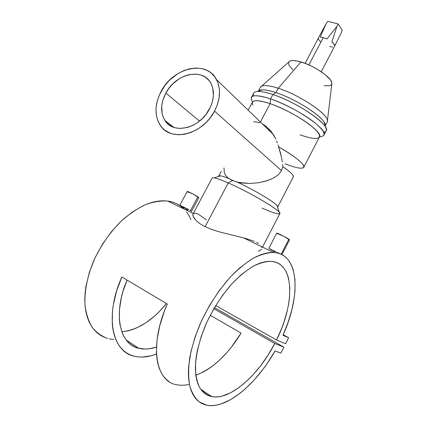 <?xml version="1.0" encoding="UTF-8"?>
<svg xmlns="http://www.w3.org/2000/svg" width="427" height="427" viewBox="0 0 427 427"><rect width="100%" height="100%" fill="white"/><g stroke="black" fill="none" stroke-linecap="round" stroke-linejoin="round"><path stroke-width="0.64" d="M189.775 210.164L190.522 210.602L197.856 196.82C195.08 194.942 187.256 191.008 187.202 191.461L179.826 205.27L188.857 209.668M184.64 208.237L179.831 205.28M281.932 254.641L289.511 239.867L288.865 239.227L281.147 254.257L288.865 239.227C286.352 237.364 276.739 232.608 276.696 233.201L268.887 248.338L274.513 251.871M263.165 124.353L266.202 126.44L271.625 132.092L269.053 129.061M273.899 135.482L271.625 132.092L275.826 139.101L273.899 135.482M276.664 140.985L277.411 142.917L276.664 140.985M278.068 144.897L278.628 146.909L278.068 144.897M280.219 151.996L278.628 146.909L281.42 157.003L280.219 151.996M282.284 161.913L281.42 157.003L282.284 161.913M277.657 207.1L277.102 205.659C274.139 201.795 253.873 189.759 237.492 182.249C257.081 191.2 280.229 205.659 277.657 207.1L293.269 176.954C294.064 175.396 290.595 171.98 282.866 166.701L281.468 170.554L214.509 111.148C202.569 134.916 170.261 142.431 160.13 125.111C154.302 115.279 154.649 104.007 161.171 91.303C173.138 67.589 206.775 59.604 216.542 79.652C221.074 88.933 220.396 99.432 214.509 111.148L281.468 170.554L282.866 166.701L282.605 164.326L282.866 166.701C291.582 172.689 294.87 176.239 292.719 177.344M165.841 93.043L199.484 121.124L165.841 93.043C175.609 73.69 202.942 67.22 210.938 83.35C214.728 90.967 214.199 99.592 209.347 109.227C199.601 128.618 173.154 134.772 164.913 120.457C160.258 112.472 160.568 103.334 165.841 93.043L168.948 88.245L172.732 83.922L179.393 78.669L184.256 76.177L189.257 74.613L196.607 74.133L201.138 75.088L205.173 77.052L208.547 79.95L209.94 81.728L211.119 83.697L212.774 88.138L213.393 95.749L212.518 101.156L210.644 106.579L206.118 114.26L202.136 118.765L197.573 122.57L192.62 125.511L187.469 127.476L179.847 128.458L175.129 127.774L170.912 126.066L167.347 123.414L165.857 121.764L163.514 117.911L162.084 113.443L161.732 105.976L162.698 100.756L165.841 93.043M220.583 175.86C219.158 175.646 218.512 175.849 218.651 176.463L218.725 176.031C219.446 175.316 222.819 176.143 228.856 178.507L234.855 181.411L240.369 182.852L249.608 183.535L258.901 182.703L266.208 181L272.938 178.321L277.737 175.177L279.797 173.084L281.468 170.554L279.797 173.084L277.737 175.177L272.938 178.321L267.612 180.546L258.901 182.703L249.608 183.535L237.492 182.249L232.475 180.482L228.242 182.937L232.475 180.482L228.856 178.507C225.104 177.024 222.35 176.143 220.583 175.86L214.151 177.867C216.879 178.342 221.576 180.034 228.242 182.937L205.131 226.684L211.632 229.432L219.03 231.808L245.509 238.399L254.311 241.335L245.509 238.399L219.03 231.808L211.632 229.432L205.131 226.684L228.242 182.937C218.571 178.758 213.196 177.12 212.123 178.011L192.849 214.429L192.961 215.865L193.783 217.679L196.094 220.545L199.847 223.625L205.131 226.684L199.847 223.625L196.094 220.545L193.153 216.43L192.94 214.114M325.198 125.858L327.071 122.234C332.233 117.254 301.547 95.499 278.265 88.25L300.907 61.936C295.553 60.394 291.849 60.127 289.789 61.125L261.602 86.153C264.436 84.909 269.987 85.608 278.265 88.25C268.236 85.096 262.295 84.711 260.438 87.103L258.212 91.287C260.038 88.965 265.952 89.408 275.959 92.611L278.265 88.25L275.959 92.611C269.949 90.631 265.316 89.702 262.061 89.825C260.048 89.921 258.757 90.428 258.18 91.335L258.212 91.287M260.566 90.407L260.406 90.028L260.566 90.407M260.24 87.476L261.602 86.153M253.777 95.931C252.699 93.171 254.06 91.677 257.86 91.463C261.351 91.346 266.352 92.365 272.864 94.527L275.959 92.611L272.864 94.527C262.077 91.047 255.72 90.529 253.793 92.979L251.556 97.175C253.451 94.799 259.776 95.381 270.547 98.909L272.864 94.527L270.547 98.909C255.565 94.218 249.341 94.821 251.882 100.724M252.587 101.882C251.199 99.838 250.857 98.269 251.556 97.175M252.869 105.09C250.558 99.737 256.307 99.267 270.115 103.67L270.547 98.909L270.115 103.67C260.15 100.35 254.295 99.769 252.565 101.914L248.172 110.182M260.427 122.01L270.115 103.67L260.427 122.01M253.547 121.796L256.739 121.994L259.984 122.853M302.999 167.944C307.44 166.589 296.461 156.805 278.628 146.909C296.135 157.077 304.499 163.909 303.72 167.405C301.878 169.14 295.639 167.928 285.006 163.771M320.346 34.336L326.196 23.592L327.851 21.35L326.196 23.592L320.234 37.16L323.266 37.581L326.997 38.974L336.94 26.335L338.093 23.939L336.94 26.335L331.854 41.958L334.058 44.205L334.651 45.999L341.28 32.922L342.208 30.242L341.28 32.922L334.651 45.999C334.789 44.952 333.855 43.607 331.854 41.958L336.94 26.335L326.997 38.974L323.266 37.581L308.902 64.931L323.266 37.581L320.234 37.16L326.196 23.592L320.351 34.325M105.063 337.608L101.13 335.697L97.527 333.156L94.298 330.002L91.479 326.249L89.12 321.921L87.241 317.053L85.88 311.683L85.058 305.865L84.792 299.653L85.096 293.109L85.966 286.303L89.398 272.207L94.959 257.988L102.405 244.292L111.388 231.733L121.487 220.85L132.231 212.075L143.152 205.713L148.537 203.498L153.795 201.934L158.887 201.026L163.76 200.77L168.371 201.154L172.689 202.152L176.687 203.754L180.327 205.915L183.936 208.958C179.564 204.597 174.131 201.96 167.63 201.048C160.835 200.615 153.549 201.784 145.767 204.56C137.841 208.269 129.979 213.484 122.181 220.204C110.518 231.53 101.023 245.055 93.7 260.78C87.279 276.333 84.29 291.892 85.016 305.401C86.158 313.946 88.554 321.259 92.211 327.338C96.491 332.58 101.647 336.295 107.679 338.483M275.031 350.93C256.728 383.638 226.988 409.29 206.914 405.25L199.27 401.951C194.947 398.129 191.744 392.643 189.668 385.496C188.323 377.468 188.339 368.245 189.716 357.826C191.894 346.921 195.347 335.654 200.076 324.034C208.216 306.335 218.186 290.808 229.988 277.438C237.796 269.437 245.52 263.059 253.158 258.308C260.571 254.583 267.377 252.629 273.568 252.448C299.172 253.521 301.334 295.249 282.952 335.28L288.631 337.741L282.952 335.28L288.182 322.086L292.041 309.057L294.411 296.562L295.004 290.622L294.966 279.589L293.248 269.987L291.753 265.829L289.832 262.162L287.499 259.024L284.756 256.451L281.623 254.487L278.11 253.158L274.241 252.496L270.04 252.522L265.546 253.259L260.785 254.716L255.805 256.899L250.649 259.797L240.001 267.702L234.626 272.65L229.288 278.207L218.982 290.936L209.566 305.38L201.485 320.896L195.128 336.775L190.784 352.275L188.627 366.697L188.387 373.305L188.702 379.416L189.551 384.978L190.928 389.936L192.796 394.254L195.128 397.9L197.893 400.852L201.048 403.104L204.56 404.641L208.376 405.479L212.459 405.618L216.772 405.084L221.261 403.894L230.607 399.656L240.177 393.166L244.949 389.168L254.295 379.859L263.155 369.088L267.329 363.26L275.031 350.93L280.843 353.156L283.875 347.151L274.764 343.489C258.735 374.799 230.575 400.302 211.909 396.635C207.052 395.263 203.028 392.344 199.831 387.871C197.21 382.528 195.726 375.872 195.379 367.903C195.785 354.848 199.238 340.452 205.739 324.712C212.934 309.057 221.762 295.303 232.213 283.453C239.136 276.354 245.989 270.702 252.779 266.485C259.365 263.187 265.418 261.473 270.926 261.345C294.507 262.402 295.313 302.94 276.541 339.977L215.736 305.518L276.541 339.977L285.604 343.73L288.631 337.741L283.202 334.715L288.631 337.741L285.604 343.73L276.541 339.977L281.863 327.872L284.062 321.803L287.456 309.869L288.62 304.088L289.41 298.494L289.837 288.038L288.679 278.852L287.504 274.844L285.925 271.284L283.95 268.209L281.596 265.663L278.863 263.667L275.778 262.269L272.357 261.484L268.62 261.335L264.607 261.847L260.337 263.027L255.864 264.879L251.22 267.393L241.623 274.369L231.946 283.747L222.638 295.18L214.146 308.182L206.876 322.161L201.197 336.46L197.359 350.396L196.19 357.02L195.534 363.318L195.753 374.655L196.612 379.576L197.947 383.942L199.735 387.711L201.95 390.854L204.554 393.352L207.511 395.199L210.794 396.389L214.354 396.923L218.149 396.816L222.147 396.08L230.564 392.813L239.285 387.348L248.007 379.955L252.282 375.632L260.491 365.928L268.055 355.099L274.764 343.489L213.842 308.7L274.764 343.489L283.875 347.151L214.471 307.621L283.875 347.151L280.843 353.156L275.031 350.93M169.215 381.69L166.156 379.267L163.456 376.224L161.15 372.584L159.271 368.368L157.846 363.601L156.89 358.317L156.431 352.563L157.04 339.844L159.687 325.929L164.31 311.363L167.315 304.029L121.834 277.011L116.614 291.006L113.336 304.761L112.466 311.374L112.269 323.735L112.936 329.366L114.094 334.571L115.722 339.294L117.804 343.511L120.302 347.183L123.195 350.295L126.435 352.83L130 354.773L133.838 356.123L137.921 356.887L142.207 357.068L151.233 355.734L156.501 354.02C148.366 357.153 140.846 357.863 133.934 356.15C111.911 351.634 104.519 315.254 121.834 277.011L167.315 304.029C149.162 344.258 155.193 381.263 176.367 384.695M186.668 208.579L179.884 205.296M193.148 213.74L194.579 213.121L195.673 213.228L198.56 214.333L206.46 219.942M269.592 248.674L270.28 249.016L269.592 248.674M271.161 249.453L272.223 249.971L271.161 249.453M273.403 250.537L274.673 251.14L273.403 250.537M275.97 251.754L274.673 251.14L275.97 251.754M121.839 331.79C137.74 329.996 152.615 320.576 166.471 303.528L159.116 311.811L154.91 315.799L146.114 322.641L137.03 327.744L132.471 329.569L127.956 330.877L121.839 331.79M195.822 375.21C212.678 368.784 227.756 354.746 241.063 333.108L210.249 315.243L241.063 333.108L230.964 347.695L227.271 352.126L219.526 360.142L211.466 366.841L207.389 369.622L203.316 371.986L195.822 375.21M156.447 347.087C150.08 349.206 144.171 349.606 138.738 348.288C119.448 344.408 112.696 313.354 127.032 280.101L122.981 291.427L121.396 297.432L119.517 309.041L119.395 319.738L119.982 324.616L122.405 333.247L124.204 336.93L126.365 340.148L128.858 342.886L131.665 345.133L134.745 346.879L138.076 348.112L145.351 349.056L149.226 348.779L156.447 347.087M113.747 339.54L109.285 338.889M186.46 211.824L188.915 215.496L190.954 219.59M262.52 247.089L279.792 213.687C283.213 212.16 250.697 192.598 228.242 182.937C247.249 191.136 275.65 207.501 279.167 212.144C281.356 215.405 275.623 214.034 261.975 208.024M228.856 178.507C226.572 176.863 225.056 174.915 224.308 172.663L223.988 167.864M303.837 167.176L319.369 137.136C324.248 132.712 293.269 111.308 270.115 103.67C282.887 108.058 299.85 117.083 309.965 124.871C320.17 133.139 322.22 137.659 316.119 138.433C312.457 138.567 307.109 137.361 300.08 134.815M320.229 136.757C326.943 135.887 324.803 130.945 313.808 121.93C302.876 113.433 284.419 103.606 270.547 98.909C295.676 107.07 329.222 130.39 323.842 135.29L326.025 131.062C331.491 125.997 298.035 102.565 272.864 94.527C293.152 101.071 321.558 118.818 325.513 127.134C327.055 130.005 326.474 131.762 323.778 132.402M325.177 125.757L324.424 122.709C320.725 114.906 294.673 98.594 275.959 92.611C298.073 99.619 327.888 120.003 325.177 125.757M278.265 88.25C299.514 94.89 328.39 114.303 327.418 120.852L331.88 83.318C332.505 78.264 314.566 65.758 300.907 61.936L278.265 88.25M324.066 85.651L329.329 85.8L330.946 85.16L331.774 84.066M331.88 83.35L331.459 81.632L330.194 79.571L325.321 74.752L317.982 69.66L311.566 66.169L305.027 63.335L297.176 61.002L292.628 60.533L290.467 60.853L289.084 61.648M288.7 62.214L288.551 63.655L289.223 65.454L292.837 69.804M261.468 249.133L260.235 250.35L258.298 251.241M261.634 246.71L261.858 247.74M256.579 242.381L258.458 243.454M320.544 41.755L318.681 39.604L318.334 38.302M332.654 47.071L329.633 46.618M338.093 23.939L342.208 30.242L338.093 23.939L327.851 21.35L338.093 23.939M214.509 111.148L217.402 104.556L219.088 97.858L219.51 91.314L219.243 88.192L217.775 82.384L215.139 77.351L211.445 73.284L209.251 71.656L206.86 70.322L201.571 68.555L195.79 68.037L189.732 68.768L183.631 70.706L177.696 73.764L169.578 80.18L164.961 85.453L159.629 94.383L157.323 100.713L156.133 107.086L155.967 110.214L156.522 116.219L158.246 121.695L161.086 126.435L162.906 128.468L164.961 130.246L169.732 132.968L172.407 133.881L178.192 134.745L184.384 134.302L190.736 132.541L196.991 129.525L200.001 127.577L205.627 122.901L208.184 120.222L210.532 117.35L214.509 111.148M277.235 252.362L279.498 253.494M276.685 233.222L283.902 236.328L289.463 239.889M289.175 239.862L288.652 239.702M277.385 233.873L276.701 233.291M191.493 211.466L198.838 197.664L197.856 196.82L190.522 210.602L191.403 211.248M187.912 210.089L185.74 208.888M187.197 191.483L192.956 194.002L198.849 197.637M198.736 197.68L197.877 197.418M188.232 192.337L187.33 191.675M176.276 384.679L180.205 385.239L184.341 385.202L188.659 384.567M273.173 134.313L216.542 79.652M164.913 120.457L173.837 127.379M257.86 91.463L262.061 89.825M321.366 32.393L305.086 63.356M167.63 201.048L193.271 213.489M273.568 252.448L243.497 237.86M265.978 126.259L265.589 126.995M211.909 396.635L200.69 389.221M126.301 340.073L138.738 348.288M321.248 71.747L336.006 43.495M279.167 212.144L277.102 205.659M221.175 171.414L218.725 176.031M325.513 127.134L324.424 122.709"/></g></svg>
